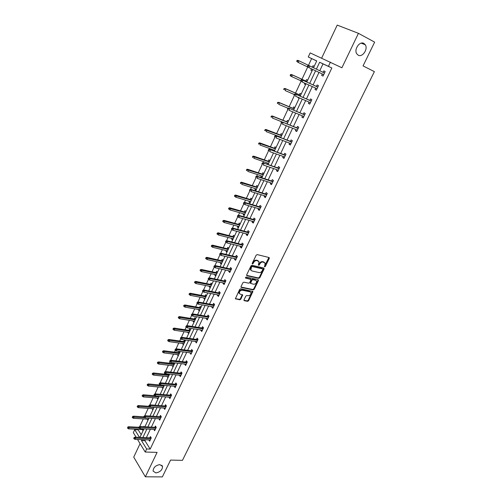 <?xml version="1.0" encoding="UTF-8"?>
<svg xmlns="http://www.w3.org/2000/svg" width="502" height="502" viewBox="0 0 502 502"><rect width="100%" height="100%" fill="white"/><g stroke="black" fill="none" stroke-linecap="round" stroke-linejoin="round"><path stroke-width="0.75" d="M159.856 464.614C155.545 465.379 153.292 467.544 153.11 471.102L155.84 472.915C160.151 472.125 162.391 469.954 162.541 466.414L159.856 464.614M363.894 43.423C359.733 40.813 353.772 49.422 356.721 53.758L358.196 55.182C362.388 57.711 368.28 49.108 365.299 44.778L363.894 43.423M264.648 266.857L265.357 266.436L269.273 258.417L268.997 257.501L257.2 254.596L256.164 255.204L252.23 263.349L252.443 263.996L253.673 262.515C254.514 261.065 255.618 260.419 256.974 260.576L259.063 261.768L258.342 265.225L259.302 265.012L259.804 263.97C260.651 262.527 261.737 261.887 263.079 262.038L265.131 263.205L264.648 266.857M264.385 266.449L268.903 257.476M252.167 263.588L253.221 262.107L253.673 262.515M258.317 265.031L259.358 263.563L259.804 263.97M140.077 443.661L133.733 457.127L145.36 476.8L162.359 476.9L170.573 460.077L182.464 460.347L374.379 71.629L363.046 65.887L374.643 42.137L358.447 33.333L337.212 25.1L321.656 58.125M244.01 299.826L244.311 300.692L247.605 301.325L248.609 300.723L252.901 291.486L240.709 288.757L239.68 289.372L235.388 298.728L239.805 299.82L240.822 299.205L242.686 294.906L240.326 294.203L239.354 293.388C239.278 291.449 240.245 290.394 242.253 290.225L250.046 291.819L250.981 292.603C251.069 294.523 250.115 295.571 248.126 295.76L246.833 295.502L245.817 296.111L244.01 299.826M316.699 60.974L308.259 56.983L310.161 52.898L341.906 67.764L358.447 33.333M330.441 62.129L328.44 66.339L319.623 62.254L316.379 69.132M145.385 439.79L144.952 440.7L150.186 449.089L331.847 67.996L328.44 66.339M150.186 449.089L146.659 448.97L145.21 452.032L137.498 439.463M145.36 476.8L157.095 452.384L145.21 452.032M258.812 278.365L259.823 277.763L264.134 268.934L263.857 268.037L252.042 265.282L251.006 265.884L246.683 274.851L246.984 275.755L258.812 278.365L258.367 277.951L259.377 277.349L263.77 268.012M258.461 280.555L254.194 289.296L253.184 289.905L241.343 287.451L241.035 286.56L242.868 282.77L243.897 282.162L248.728 283.191L249.751 282.588L251.025 279.488L245.641 278.089L245.39 277.876L246.149 277.035L258.179 279.67L258.461 280.555L258.015 280.141L253.755 288.876L254.194 289.296M147.933 420.369L147.211 419.157M157.823 399.303L157.113 398.048M167.9 377.843L167.197 376.544M168.139 374.536L168.371 374.04M179.835 352.429L179.007 351.375L178.411 352.642M178.172 355.974L177.476 354.632M190.333 330.071L189.48 329.048L188.877 330.329M188.639 333.679L187.955 332.286M201.038 307.274L200.154 306.283L199.545 307.582M199.313 310.958L198.428 309.96L198.635 309.514M211.957 284.032L211.041 283.078L210.426 284.383M210.194 287.784L209.278 286.824L209.529 286.291M223.089 260.325L222.141 259.408L221.52 260.726M221.288 264.152L220.347 263.23L220.635 262.609M234.44 236.141L233.461 235.262L232.834 236.599M232.608 240.05L231.635 239.165L231.968 238.45M246.03 211.474L245.014 210.633L244.38 211.982M244.154 215.458L243.15 214.618L243.533 213.802M257.852 186.298L256.804 185.502L256.164 186.863M255.938 190.365L254.897 189.561L255.33 188.652M269.919 160.596L268.834 159.849L268.187 161.224M267.296 164.279L266.888 163.991L267.371 162.974M282.237 134.367L281.12 133.657L280.467 135.051M279.476 137.165L279.664 136.764M294.818 107.572L293.664 106.92L292.999 108.325M307.67 80.213L306.471 79.611L305.8 81.035M305.586 84.637L304.4 84.029L304.796 83.175M311.623 58.621L308.479 65.348M307.726 66.967L301.972 79.285M301.037 81.274L295.527 93.071M294.404 95.48L289.152 106.713M287.841 109.53L282.846 120.21M281.346 123.429L276.608 133.57M275.799 135.289L275.554 135.822M274.92 137.178L270.427 146.785M269.618 148.529L269.191 149.439M268.564 150.776L264.316 159.868M263.5 161.625L262.897 162.905M262.282 164.229L258.273 172.813M257.438 174.589L256.673 176.233M256.064 177.539L252.28 185.627M251.446 187.422L250.511 189.417M249.908 190.71L246.356 198.309M245.509 200.122L244.418 202.463M243.815 203.756L240.489 210.865M239.636 212.691L238.387 215.371M237.779 216.676L234.685 223.29M233.825 225.134L232.413 228.146M231.805 229.458L228.937 235.595M228.071 237.452L226.509 240.791M225.894 242.115L223.246 247.768M222.373 249.645L220.66 253.303M220.039 254.633L217.611 259.829M216.732 261.718L214.875 265.69M214.254 267.026L212.039 271.764M211.147 273.672L209.146 277.945M208.518 279.294L206.51 283.586M205.619 285.506L203.479 290.081M202.846 291.436L201.045 295.295M200.141 297.222L197.87 302.091M197.23 303.453L195.629 306.885M194.72 308.824L192.31 313.982M191.67 315.356L190.264 318.362M189.354 320.32L186.813 325.754M186.167 327.135L184.956 329.726M184.033 331.696L181.366 337.413M180.72 338.794L179.697 340.983M178.768 342.966L175.976 348.953M175.323 350.346L174.483 352.134M173.554 354.13L170.636 360.38M169.983 361.779L169.325 363.178M168.39 365.186L165.346 371.693M164.694 373.099L164.217 374.122M163.269 376.136L160.113 382.894M159.454 384.306L159.153 384.952M158.205 386.979L154.93 393.988M153.185 397.728L149.797 404.982M148.209 408.371L144.708 415.863M143.283 418.913L139.675 426.644M138.401 429.361L138.182 429.837L141.206 434.688M314.196 66.314L312.978 65.737L314.196 66.314M310.882 70.198L312.1 70.776L310.882 70.198L311.516 68.849M312.307 67.168L312.978 65.737M301.206 93.968L300.033 93.334L299.368 94.752M299.154 98.342L297.981 97.708L298.15 97.344M288.493 121.038L287.357 120.361L286.698 121.76M276.044 147.55L274.945 146.822L274.299 148.209M273.119 150.713L273.483 149.941M263.851 173.51L262.791 172.738L262.144 174.112M261.925 177.626L260.864 176.842L261.316 175.876M251.91 198.949L250.881 198.133L250.247 199.489M250.021 202.977L248.992 202.155L249.4 201.289M240.207 223.867L239.209 223.013L238.582 224.356M238.35 227.82L237.364 226.954L237.722 226.189M228.736 248.295L227.776 247.398L227.149 248.722M226.923 252.161L225.963 251.257L226.276 250.592M217.492 272.235L216.563 271.3L215.948 272.617M215.716 276.031L214.787 275.09L215.057 274.512M206.473 295.709L205.569 294.737L204.96 296.042M204.722 299.43L203.831 298.452L204.057 297.962M195.661 318.726L194.789 317.722L194.186 319.008M193.948 322.378L193.082 321.362L193.27 320.96M185.062 341.304L184.215 340.262L183.619 341.542M183.381 344.88L182.69 343.512M174.658 363.448L174.181 362.82M173.008 366.962L172.311 365.638M173.253 363.643L173.667 362.764M162.836 388.623L162.133 387.349M152.853 409.883L152.137 408.653M144.162 426.731L143.873 426.273L143.672 426.7M143.051 430.754L142.33 429.561M136.13 437.223L133.325 432.655L134.718 429.662L139.487 437.374M138.182 429.837L134.718 429.662M313.512 67.764L316.731 60.911L308.259 56.983M139.939 437.393L143.93 428.89M144.927 426.769L148.968 418.16M149.96 416.045L154.058 407.323M155.043 405.221L159.197 396.379M160.176 394.29L164.386 385.329M165.359 383.252L169.626 374.172M170.592 372.107L174.916 362.908M175.876 360.856L180.256 351.532M181.216 349.492L185.652 340.042M186.606 338.015L191.099 328.44M192.046 326.425L196.602 316.718M197.543 314.716L202.162 304.883M203.097 302.894L207.778 292.93M208.707 290.953L213.45 280.85M214.367 278.886L219.179 268.645M220.096 266.7L224.971 256.321M225.875 254.388L230.82 243.865M231.717 241.951L236.724 231.284M237.615 229.383L242.698 218.565M243.577 216.688L248.728 205.72M249.607 203.856L254.828 192.737M255.694 190.892L260.99 179.616M261.843 177.79L267.215 166.357M268.062 164.549L273.508 152.953M274.349 151.165L279.871 139.405M280.7 137.636L286.303 125.713M287.119 123.963L292.798 111.871M293.614 110.145L299.374 97.877M300.171 96.171L306.013 83.734M306.804 82.046L312.733 69.427M141.89 439.645L141.457 440.561L146.659 448.97M315.601 70.788L309.684 83.357M308.893 85.039L303.051 97.432M302.254 99.132L296.5 111.35M295.691 113.069L290.012 125.117M289.196 126.862L283.599 138.74M282.77 140.504L277.248 152.219M276.414 154.001L270.973 165.553M270.12 167.354L264.755 178.75M263.901 180.569L258.605 191.808M257.739 193.647L252.525 204.728M251.646 206.586L246.501 217.51M245.616 219.387L240.54 230.167M239.649 232.056L234.641 242.692M233.744 244.599L228.805 255.091M227.902 257.011L223.026 267.359M222.116 269.298L217.303 279.507M216.387 281.459L211.643 291.53M210.714 293.501L206.04 303.434M205.105 305.417L200.486 315.218M199.545 317.214L194.989 326.89M194.042 328.898L189.549 338.442M188.595 340.463L184.159 349.881M183.205 351.921L178.825 361.214M177.865 363.26L173.541 372.434M172.575 374.492L168.308 383.541M167.335 385.611L163.131 394.547M162.146 396.63L157.998 405.44M157.013 407.536L152.915 416.24M151.924 418.342L147.877 426.932M146.879 429.047L142.888 437.518M144.952 440.7L141.457 440.561M331.847 67.996L323.012 63.898L319.774 70.744M318.996 72.395L313.085 84.907M312.294 86.582L306.465 98.919M305.662 100.613L299.914 112.774M299.104 114.494L293.432 126.485M292.616 128.223L287.025 140.052M286.196 141.802L280.681 153.468M279.846 155.243L274.406 166.746M273.559 168.54L268.2 179.885M267.346 181.699L262.057 192.887M261.191 194.72L255.976 205.757M255.104 207.602L249.958 218.489M249.08 220.353L244.003 231.096M243.112 232.978L238.111 243.57M237.214 245.465L232.275 255.913M231.372 257.827L226.496 268.137M225.586 270.07L220.78 280.235M219.863 282.18L215.12 292.214M214.197 294.172L209.516 304.074M208.587 306.044L203.969 315.814M203.028 317.804L198.478 327.436M197.531 329.438L193.038 338.95M192.084 340.965L187.648 350.346M186.694 352.373L182.314 361.635M181.354 363.674L177.037 372.81M176.064 374.862L171.803 383.886M170.831 385.95L166.62 394.848M165.641 396.925L161.493 405.71M160.502 407.793L156.411 416.465M155.419 418.561L151.372 427.12M150.374 429.229L146.383 437.675M323.012 63.898L319.623 62.254M149.834 437.826L150.424 436.577L151.259 437.888L149.665 441.245L148.843 439.934M154.823 427.302L155.413 426.047L156.266 427.346L154.654 430.735L153.825 429.405M159.856 416.685L160.452 415.424L161.318 416.704L159.692 420.13L158.864 418.775M164.938 405.967L165.541 404.7L166.413 405.967L164.775 409.419L163.953 408.044M170.071 395.143L170.674 393.875L171.565 395.118L169.908 398.607L169.086 397.214M175.248 384.218L175.857 382.944L176.76 384.174L175.091 387.695L174.276 386.276M180.482 373.187L181.09 371.907L182.013 373.118L180.325 376.669L179.509 375.232M185.759 362.049L186.374 360.762L187.309 361.955L185.608 365.544L184.792 364.082M191.093 350.804L191.708 349.505L192.661 350.685L190.942 354.312L190.132 352.824M196.477 339.446L197.091 338.147L198.064 339.302L196.326 342.966L195.523 341.454M201.911 327.982L202.532 326.67L203.523 327.812L201.766 331.508L200.787 330.36L200.969 329.977M207.401 316.398L208.029 315.08L209.033 316.204L207.257 319.937L206.259 318.808L206.466 318.381M212.948 304.701L213.576 303.377L214.599 304.482L212.81 308.247L211.794 307.142L212.02 306.666M218.552 292.886L219.179 291.555L220.221 292.641L218.414 296.45L217.379 295.358L217.623 294.843M224.206 280.957L224.84 279.62L225.9 280.681L224.074 284.527L223.02 283.461L223.29 282.896M229.922 268.903L230.556 267.56L231.635 268.601L229.79 272.486L228.717 271.438L229.012 270.829M235.695 256.729L236.335 255.38L237.427 256.397L235.563 260.318L234.478 259.296L234.792 258.637M241.525 244.43L242.171 243.075L243.282 244.066L241.399 248.032L240.295 247.034L240.627 246.325M247.417 232.006L248.063 230.644L249.193 231.617L247.291 235.62L246.168 234.641L246.526 233.882M253.366 219.456L254.018 218.081L255.167 219.035L253.246 223.076L252.104 222.122L252.487 221.313M259.383 206.774L260.036 205.393L261.203 206.322L259.258 210.407L258.097 209.472L258.505 208.612M265.458 193.96L266.11 192.573L267.302 193.471L265.338 197.606L264.159 196.696L264.592 195.78M271.595 181.009L272.253 179.616L273.464 180.494L271.482 184.667L270.277 183.782L270.741 182.816M277.801 167.925L278.459 166.526L279.689 167.379L277.688 171.596L276.464 170.736L276.953 169.714M284.069 154.704L284.734 153.292L285.983 154.12L283.963 158.387L282.72 157.553L283.228 156.467M290.401 141.338L291.072 139.926L292.346 140.723L290.3 145.034L289.033 144.225L289.572 143.089M296.807 127.834L297.479 126.41L298.772 127.182L296.707 131.537L295.421 130.758L295.985 129.56M303.277 114.186L303.955 112.755L305.272 113.496L303.183 117.901L301.871 117.148L302.468 115.893M309.822 100.387L310.5 98.944L311.836 99.66L309.728 104.115L308.397 103.387L309.019 102.069M316.436 86.438L317.12 84.989L318.481 85.679L316.342 90.178L314.992 89.481L315.645 88.101M323.119 72.338L323.809 70.882L325.189 71.541L323.031 76.091L321.656 75.419L322.34 73.976M321.656 75.419L323.037 76.072M323.809 70.882L325.189 71.541M304.4 84.029L305.618 84.574M314.992 89.481L316.373 90.109M297.981 97.708L299.205 98.235M308.397 103.387L309.784 103.989M301.871 117.148L303.264 117.719M295.421 130.758L296.814 131.311M289.033 144.225L290.432 144.752M282.72 157.553L284.113 158.055M266.888 163.991L268.124 164.424M276.464 170.736L277.87 171.22M260.864 176.842L262.1 177.25M270.277 183.782L271.682 184.24M254.897 189.561L256.133 189.951M264.159 196.696L265.564 197.129M248.992 202.155L250.228 202.526M258.097 209.472L259.509 209.892M243.15 214.618L244.386 214.969M252.104 222.122L253.51 222.518M237.364 226.954L238.601 227.287M246.168 234.641L247.58 235.011M231.635 239.165L232.872 239.485M240.295 247.034L241.707 247.386M225.963 251.257L227.205 251.558M234.478 259.296L235.89 259.628M220.347 263.23L221.589 263.512M228.717 271.438L230.136 271.751M214.787 275.09L216.029 275.353M223.02 283.461L224.438 283.755M209.278 286.824L210.526 287.075M217.379 295.358L218.797 295.634M203.831 298.452L205.073 298.684M211.794 307.142L213.212 307.4M198.428 309.96L199.677 310.18M206.259 318.808L207.684 319.046M193.082 321.362L194.33 321.562M200.787 330.36L202.206 330.58M187.786 332.65L189.034 332.839M195.36 341.799L196.784 342M182.54 343.839L183.788 344.008M189.988 353.126L191.413 353.314M177.344 354.914L178.593 355.071M184.673 364.345L186.098 364.515M172.199 365.883L173.447 366.027M179.402 375.452L180.827 375.603M167.103 376.751L168.352 376.883M174.188 386.458L175.612 386.59M162.052 387.519L163.301 387.632M169.023 397.352L170.448 397.477M157.051 398.18L158.299 398.287M163.903 408.151L165.327 408.251M152.093 408.747L153.348 408.841M158.833 418.844L160.257 418.932M147.186 419.22L148.435 419.296M153.813 429.436L155.237 429.511M142.323 429.587L143.572 429.656M264.485 262.446L264.058 262.276M259.358 263.563C260.199 262.119 261.285 261.479 262.628 261.636L263.6 261.868M258.411 260.996L257.959 260.814M253.221 262.107C254.068 260.657 255.167 260.011 256.522 260.168L257.513 260.406M246.601 275.347L258.367 277.951M262.828 269.549L262.628 268.921L252.255 266.518L251.533 266.938L250.824 269.988L251.954 270.954L259.045 272.567C260.375 272.712 261.46 272.065 262.295 270.641L262.828 269.549M251.013 270.346L250.379 269.574L250.561 267.629L251.809 266.104L262.176 268.514M240.954 287.031L252.744 289.478L253.755 288.876M250.724 279.2L245.365 277.706M253.692 284.251C255.7 284.076 256.654 283.009 256.56 281.051L255.637 280.267L252.908 279.677L251.885 280.279L250.611 283.373L253.692 284.251M256.001 280.405L255.637 280.267M250.467 283.235L250.234 282.362L251.446 279.859L252.462 279.256L255.192 279.852M258.015 280.141L258.103 279.652M250.442 291.963L250.046 291.819M239.46 293.607L238.927 292.955C238.845 291.022 239.812 289.968 241.82 289.792L249.613 291.392M235.356 298.602L239.372 299.38L240.395 298.772L242.284 294.592M243.922 300.265L247.172 300.899L248.183 300.29L252.493 291.179M297.109 60.378L296.688 61.288L297.215 61.539L297.636 60.629L297.109 60.378L298.922 60.792L298.163 62.436L307.826 67.017M297.215 61.539L298.163 62.436L296.688 61.288M297.636 60.629L298.922 60.792L313.524 67.745L297.975 60.34M308.379 65.775L307.826 65.511L307.393 66.44L307.939 66.703L308.379 65.775L309.678 65.944L324.499 72.997L308.692 65.473L309.678 65.944L308.899 67.613L323.721 74.635M307.939 66.703L308.899 67.613L307.393 66.44M308.692 65.473L307.826 65.511M290.57 74.522L290.156 75.425L290.671 75.689L291.091 74.785L290.57 74.522L292.371 74.949L291.624 76.568L300.729 80.709M290.671 75.689L291.624 76.568L290.689 76.091L290.156 75.425M291.091 74.785L292.371 74.949L307.004 81.631M291.442 74.472L307.023 81.588M284.107 88.515L283.693 89.412L284.201 89.689L284.615 88.791L284.107 88.515L285.895 88.942L285.149 90.548L294.279 94.527M284.201 89.689L283.693 89.412M284.615 88.791L285.895 88.942L300.554 95.361M284.979 88.446L300.591 95.286M317.816 87.072L301.978 79.843L317.797 87.11M301.646 80.176L301.106 79.906L300.679 80.822L301.219 81.098L301.646 80.176L302.944 80.339L302.173 81.989L317.032 88.728M301.219 81.098L302.173 81.989L300.679 80.822M301.978 79.843L301.106 79.906M311.209 100.99L295.333 94.056L311.171 101.071M294.988 94.42L294.461 94.138L294.04 95.041L294.567 95.33L294.988 94.42L296.287 94.571L295.521 96.208L310.412 102.672M294.567 95.33L294.04 95.041M295.333 94.056L294.461 94.138M277.713 102.364L277.305 103.243L277.801 103.531L278.215 102.646L277.713 102.364L279.488 102.791L278.748 104.378L287.916 108.206M277.801 103.531L277.305 103.243M278.215 102.646L279.488 102.791L294.172 108.953M278.585 102.276L294.222 108.84M304.67 114.763L288.763 108.118L304.614 114.883M288.405 108.507L287.891 108.212L287.47 109.11L287.985 109.411L288.405 108.507L289.698 108.652L288.945 110.271L303.861 116.47M287.985 109.411L287.47 109.11M288.763 108.118L287.891 108.212M271.381 116.056L270.98 116.935L271.469 117.23L271.877 116.357L271.381 116.056L273.144 116.495L272.417 118.064L287.131 123.944M271.469 117.23L270.98 116.935M271.877 116.357L273.144 116.495L287.853 122.4M272.26 115.956L287.928 122.25M298.201 128.393L282.268 122.024L298.125 128.55M281.898 122.444L281.384 122.137L280.969 123.021L281.478 123.335L281.898 122.444L283.184 122.582L282.438 124.176L297.379 130.112M281.478 123.335L280.969 123.021M282.268 122.024L281.384 122.137M265.125 129.61L264.723 130.476L265.207 130.784L265.608 129.918L265.125 129.61L266.004 129.491L266.876 130.049L266.154 131.606L280.888 137.234M265.207 130.784L264.723 130.476M265.608 129.918L281.609 135.709M266.004 129.491L281.691 135.521M291.8 141.871L275.836 135.778L291.706 142.066M275.454 136.23L274.952 135.91L274.544 136.789L275.046 137.109L275.454 136.23L276.74 136.356L276 137.937L290.972 143.616M275.046 137.109L274.544 136.789M275.836 135.778L274.952 135.91M258.932 143.02L258.536 143.873L259.007 144.193L259.402 143.34L258.932 143.02L259.81 142.888L260.67 143.459L259.954 144.996L274.713 150.387M259.007 144.193L258.536 143.873M259.402 143.34L275.422 148.874M259.81 142.888L275.523 148.655M285.469 155.212L269.48 149.389L285.356 155.444M269.085 149.866L268.589 149.533L268.187 150.405L268.677 150.738L269.085 149.866L270.365 149.985L269.63 151.548L284.628 156.975M268.677 150.738L268.187 150.405M269.48 149.389L268.589 149.533M252.801 156.285L252.412 157.132L252.876 157.465L253.265 156.618L252.801 156.285L253.686 156.141L254.527 156.731L253.824 158.255L268.601 163.407M252.876 157.465L252.412 157.132M253.265 156.618L269.304 161.908M253.686 156.141L269.423 161.657M279.2 168.408L263.186 162.855L279.074 168.678M262.778 163.357L262.295 163.012L261.893 163.872L262.377 164.217L262.778 163.357L264.058 163.47L263.337 165.014L278.353 170.197M262.377 164.217L261.893 163.872M263.186 162.855L262.295 163.012M246.733 169.419L246.35 170.253L246.808 170.592L247.191 169.758L246.733 169.419L247.624 169.249L248.446 169.864L247.75 171.37L262.552 176.29M246.808 170.592L246.35 170.253M247.191 169.758L263.243 174.809M247.624 169.249L263.381 174.52M273 181.473L256.961 176.177L257.815 176.811L272.856 181.774M256.541 176.704L256.064 176.353L255.669 177.2L256.145 177.551L256.541 176.704L257.815 176.811L257.099 178.342L272.14 183.274M256.145 177.551L255.669 177.2M256.961 176.177L256.064 176.353M240.734 182.408L240.351 183.236L240.797 183.588L241.18 182.759L240.734 182.408L241.625 182.232L242.435 182.86L241.744 184.353L256.56 189.041M240.797 183.588L240.351 183.236M241.18 182.759L257.25 187.572M241.625 182.232L257.4 187.259M266.863 194.399L250.799 189.354L251.64 190.007L266.7 194.732M250.372 189.907L249.902 189.543L249.513 190.383L249.977 190.747L250.372 189.907L251.64 190.007L250.937 191.519L265.997 196.219M249.977 190.747L249.513 190.383M250.799 189.354L249.902 189.543M234.792 195.265L234.415 196.087L234.854 196.451L235.237 195.629L234.792 195.265L235.683 195.077L236.486 195.724L235.802 197.198L250.636 201.66M235.237 195.629L251.314 200.21M235.683 195.077L251.483 199.865M235.802 197.198L234.854 196.451M260.789 207.194L244.706 202.394L245.534 203.065L260.613 207.558M244.267 202.977L243.809 202.601L243.42 203.435L243.878 203.806L244.267 202.977L245.534 203.065L244.832 204.565L259.917 209.027M244.706 202.394L243.809 202.601M243.878 203.806L244.832 204.565M228.912 207.991L228.535 208.807L228.975 209.177L229.345 208.361L228.912 207.991L229.809 207.784L230.594 208.449L229.916 209.911L244.769 214.153M229.345 208.361L245.44 212.722M229.809 207.784L245.622 212.34M229.916 209.911L228.975 209.177M254.778 219.851L238.676 215.302L239.485 215.992L254.589 220.252M238.224 215.904L237.772 215.521L237.39 216.343L237.841 216.726L238.224 215.904L239.485 215.992L238.795 217.473L253.893 221.708M238.676 215.302L237.772 215.521M237.841 216.726L238.795 217.473M223.095 220.591L222.719 221.395L223.152 221.771L223.522 220.968L223.095 220.591L223.992 220.372L224.764 221.049L224.093 222.499L238.958 226.521M223.522 220.968L239.63 225.103M223.992 220.372L239.818 224.695M224.093 222.499L223.152 221.771M248.829 232.382L232.708 228.071L233.505 228.78L248.622 232.815M232.244 228.699L231.805 228.303L231.422 229.119L231.868 229.514L232.244 228.699L233.505 228.78L232.821 230.242L247.938 234.258M232.708 228.071L231.805 228.303M231.868 229.514L232.821 230.242M217.335 233.06L216.964 233.85L217.385 234.239L217.755 233.449L217.335 233.06L218.232 232.821L218.991 233.524L218.326 234.955L233.21 238.77M217.755 233.449L233.869 237.364M218.232 232.821L234.076 236.919M218.326 234.955L217.385 234.239M242.937 244.788L226.797 240.709L227.588 241.431L242.717 245.252M226.333 241.362L225.894 240.96L225.517 241.763L225.95 242.171L226.333 241.362L227.588 241.431L226.904 242.886L242.039 246.677M226.797 240.709L225.894 240.96M225.95 242.171L226.904 242.886M211.631 245.403L211.267 246.187L211.681 246.582L212.045 245.798L211.631 245.403L212.534 245.152L213.281 245.867L212.622 247.285L227.519 250.893M212.045 245.798L228.172 249.5M212.534 245.152L228.391 249.03M212.622 247.285L211.681 246.582M237.107 257.068L220.955 253.221L221.727 253.956L236.875 257.557M220.472 253.893L220.045 253.479L219.675 254.282L220.102 254.69L220.472 253.893L221.727 253.956L221.056 255.392L236.204 258.969M220.955 253.221L220.045 253.479M220.102 254.69L221.056 255.392M205.989 257.62L205.625 258.398L206.033 258.806L206.391 258.022L205.989 257.62L206.893 257.357L207.621 258.084L206.975 259.49L221.884 262.891M206.391 258.022L222.53 261.517M206.893 257.357L222.762 261.015M206.975 259.49L206.033 258.806M231.34 269.223L215.17 265.602L215.929 266.355L231.089 269.743M214.68 266.292L214.26 265.872L213.89 266.662L214.31 267.083L214.68 266.292L215.929 266.355L215.264 267.779L230.424 271.143M215.17 265.602L214.26 265.872M214.31 267.083L215.264 267.779M200.398 269.712L200.041 270.484L200.442 270.898L200.8 270.126L200.398 269.712L201.302 269.436L202.024 270.183L201.384 271.569L216.299 274.776M200.8 270.126L216.939 273.414M201.302 269.436L217.19 272.887M201.384 271.569L200.442 270.898M225.624 281.252L209.441 277.851L210.187 278.623L225.36 281.804M208.945 278.572L208.531 278.139L208.161 278.924L208.575 279.357L208.945 278.572L210.187 278.623L209.529 280.034L224.708 283.191M209.441 277.851L208.531 278.139M208.575 279.357L209.529 280.034M194.864 281.685L194.512 282.45L194.908 282.871L195.259 282.111L194.864 281.685L195.774 281.402L196.483 282.162L195.849 283.536L210.777 286.542M195.259 282.111L211.411 285.192M195.774 281.402L211.668 284.64M195.849 283.536L194.908 282.871M219.97 293.168L203.774 289.98L204.509 290.771L219.694 293.745M203.266 290.721L202.858 290.281L202.494 291.06L202.902 291.499L203.266 290.721L204.509 290.771L203.856 292.164L219.041 295.12M203.774 289.98L202.858 290.281M202.902 291.499L203.856 292.164M189.392 293.544L189.041 294.297L189.423 294.73L189.775 293.971L189.392 293.544L190.302 293.243L190.998 294.021L190.365 295.377L205.305 298.194M189.775 293.971L205.933 296.858M190.302 293.243L206.203 296.274M190.365 295.377L189.423 294.73M214.367 304.965L198.158 301.991L198.88 302.794L214.078 305.567M197.644 302.75L197.242 302.304L196.884 303.07L197.286 303.515L197.644 302.75L198.88 302.794L198.24 304.174L213.438 306.923M198.158 301.991L197.242 302.304M197.286 303.515L198.24 304.174M183.964 305.279L183.619 306.032L184.002 306.471L184.347 305.718L183.964 305.279L184.88 304.971L185.564 305.762L184.937 307.105L199.884 309.734M184.347 305.718L200.505 308.41M184.88 304.971L200.794 307.801M184.937 307.105L184.002 306.471M208.826 316.643L192.605 313.875L193.314 314.698L208.525 317.277M192.078 314.66L191.689 314.202L191.331 314.961L191.726 315.419L192.078 314.66L193.314 314.698L192.674 316.059L207.884 318.619M192.605 313.875L191.689 314.202M191.726 315.419L192.674 316.059M178.599 316.906L178.254 317.647L178.63 318.092L178.969 317.352L178.599 316.906L179.509 316.58L180.18 317.383L179.565 318.72L194.519 321.161M178.969 317.352L195.134 319.849M179.509 316.58L195.435 319.216M179.565 318.72L178.63 318.092M203.335 328.201L187.108 325.647L187.804 326.476L203.021 328.866M186.575 326.444L186.186 325.986L185.834 326.733L186.223 327.197L186.575 326.444L187.804 326.476L187.171 327.831L202.388 330.197M187.108 325.647L186.186 325.986M186.223 327.197L187.171 327.831M173.278 328.415L172.939 329.149L173.309 329.601L173.648 328.866L173.278 328.415L174.194 328.082L174.859 328.898L174.244 330.216L189.204 332.481M173.648 328.866L189.812 331.176M174.194 328.082L190.126 330.523M174.244 330.216L173.309 329.601M197.895 339.653L181.661 337.3L182.345 338.141L197.568 340.343M181.122 338.116L180.739 337.645L180.394 338.392L180.77 338.863L181.122 338.116L182.345 338.141L181.718 339.484L196.947 341.661M181.661 337.3L180.739 337.645M180.77 338.863L181.718 339.484M168.013 339.81L167.681 340.538L168.038 341.002L168.377 340.274L168.013 339.81L168.929 339.465L169.582 340.3L168.973 341.605L183.939 343.688M168.377 340.274L184.548 342.402M168.929 339.465L184.868 341.718M168.973 341.605L168.038 341.002M192.511 350.992L176.271 348.834L176.942 349.693L192.178 351.707M175.719 349.674L175.349 349.197L175.003 349.932L175.374 350.409L175.719 349.674L176.942 349.693L176.321 351.017L191.557 353.013M176.271 348.834L175.349 349.197M175.374 350.409L176.321 351.017M162.799 351.099L162.466 351.82L162.824 352.285L163.156 351.569L162.799 351.099L163.715 350.741L164.355 351.588L163.759 352.881L178.731 354.788M163.156 351.569L179.327 353.515M163.715 350.741L179.66 352.806M163.759 352.881L162.824 352.285M187.183 362.224L170.931 360.26L171.59 361.133L186.832 362.959M170.373 361.114L170.009 360.631L169.663 361.358L170.034 361.842L170.373 361.114L171.59 361.133L170.981 362.444L186.217 364.251M170.931 360.26L170.009 360.631M170.034 361.842L170.981 362.444M157.634 362.275L157.308 362.99L157.653 363.467L157.986 362.751L157.634 362.275L158.557 361.911L159.184 362.764L158.588 364.05L173.566 365.782M157.986 362.751L174.156 364.521M158.557 361.911L174.501 363.793M158.588 364.05L157.653 363.467M181.9 373.344L165.647 371.568L166.294 372.453L181.542 374.109M165.076 372.446L164.719 371.951L164.38 372.672L164.744 373.168L165.076 372.446L166.294 372.453L165.685 373.752L180.933 375.389M165.647 371.568L164.719 371.951M164.744 373.168L165.685 373.752M152.52 373.35L152.194 374.053L152.539 374.536L152.865 373.833L152.52 373.35L153.443 372.973L154.058 373.839L153.474 375.107L168.446 376.676M152.865 373.833L169.036 375.427M153.443 372.973L169.394 374.674M153.474 375.107L152.539 374.536M176.673 384.363L160.408 382.769L161.048 383.666L176.302 385.147M159.837 383.66L159.485 383.164L159.147 383.879L159.504 384.375L159.837 383.66L161.048 383.666L160.445 384.952L175.7 386.414M160.408 382.769L159.485 383.164M159.504 384.375L160.445 384.952M147.456 384.312L147.13 385.009L147.469 385.505L147.795 384.802L147.456 384.312L148.379 383.923L148.981 384.808L148.404 386.063L163.382 387.462M147.795 384.802L163.966 386.226M148.379 383.923L164.33 385.448M148.404 386.063L147.469 385.505M171.496 395.269L155.225 393.863L155.852 394.773L171.107 396.078M154.647 394.773L154.296 394.265L153.97 394.974L154.315 395.482L154.647 394.773L155.852 394.773L155.256 396.047L170.511 397.333M155.225 393.863L154.296 394.265M154.315 395.482L155.256 396.047M142.436 395.174L142.116 395.865L142.449 396.36L142.769 395.67L142.436 395.174L143.359 394.779L143.955 395.67L143.377 396.919L158.362 398.155M142.769 395.67L158.939 396.925M143.359 394.779L154.748 395.739M143.377 396.919L142.449 396.36M166.363 406.074L150.092 404.844L150.713 405.767L165.967 406.909M149.502 405.773L149.163 405.265L148.837 405.961L149.176 406.476L149.502 405.773L150.713 405.767L150.117 407.034L165.378 408.151M150.092 404.844L149.163 405.265M149.176 406.476L150.117 407.034M137.466 405.93L137.153 406.62L137.473 407.122L137.793 406.438L137.466 405.93L138.389 405.528L138.979 406.432L138.408 407.662L153.392 408.741M137.793 406.438L153.963 407.524M138.389 405.528L149.069 406.319M138.408 407.662L137.473 407.122M161.28 416.779L145.009 415.725L145.618 416.66L160.872 417.633M144.413 416.673L144.074 416.152L143.754 416.848L144.087 417.369L144.413 416.673L145.618 416.66L145.028 417.909L160.289 418.869M145.009 415.725L144.074 416.152M144.087 417.369L145.028 417.909M132.547 416.591L132.227 417.269L132.547 417.777L132.547 416.591L133.469 416.171L134.047 417.087L133.482 418.31L148.466 419.233M132.861 417.099L144.771 417.764M133.469 416.171L143.76 416.829M133.482 418.31L132.547 417.777M156.247 427.384L139.97 426.499L140.566 427.447L155.827 428.262M139.368 427.466L139.041 426.938L138.721 427.622L139.048 428.15L139.368 427.466L140.566 427.447L139.989 428.689L155.25 429.48M139.97 426.499L139.041 426.938M139.048 428.15L139.989 428.689M127.665 427.146L127.671 428.338L127.665 427.146L128.594 426.719L129.158 427.648L128.6 428.859L143.585 429.63M127.979 427.66L139.079 428.168M128.594 426.719L138.885 427.271M128.6 428.859L127.671 428.338M151.259 437.888L134.988 437.173L135.571 438.133L150.832 438.786M134.373 438.152L134.053 437.618L133.733 438.302L134.059 438.836L134.373 438.152L135.571 438.133L134.994 439.357L150.261 439.997M134.988 437.173L134.053 437.618M134.059 438.836L134.994 439.357M264.905 266.029L265.357 266.436M252.713 263.155L253.165 263.569M258.85 264.604L259.302 265.012M262.628 261.636L263.079 262.038M256.522 260.168L256.974 260.576M268.815 258.015L269.273 258.417M246.614 275.397L246.984 275.755M263.688 268.526L264.134 268.934M259.377 277.349L259.823 277.763M251.809 266.104L252.255 266.518M251.088 266.524L251.533 266.938M250.561 267.629L251 268.043M252.744 289.478L253.184 289.905M240.96 287.075L241.343 287.451M250.234 278.767L250.674 279.187M252.462 279.256L252.908 279.677M251.446 279.859L251.885 280.279M250.234 282.362L250.674 282.783M241.82 289.792L242.253 290.225M242.196 295.044L242.629 295.477M240.395 298.772L240.822 299.205M239.372 299.38L239.805 299.82M235.363 298.634L235.752 299.035M252.406 291.637L252.839 292.064M248.183 300.29L248.609 300.723M247.172 300.899L247.605 301.325M243.928 300.309L244.311 300.692M269.003 257.501L269.329 257.783M250.379 269.574L250.824 269.988M250.178 282.952L250.611 283.373M238.927 292.955L239.354 293.388M361.233 43.147L365.299 44.778M161.82 465.26L162.541 466.414"/></g></svg>
